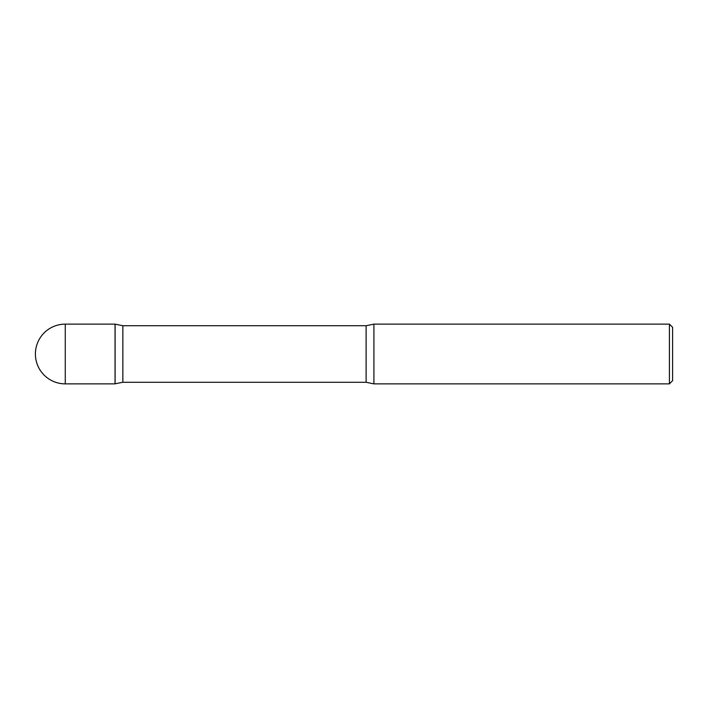 <?xml version="1.0" encoding="UTF-8"?>
<svg xmlns="http://www.w3.org/2000/svg" width="708" height="708" viewBox="0 0 708 708"><rect width="100%" height="100%" fill="white"/><g stroke="black" fill="none" stroke-linecap="round" stroke-linejoin="round"><path stroke-width="1.06" d="M65.269 324.131L115.05 324.131L115.05 383.869L65.269 383.869A29.869 29.869 0 0 1 35.4 354A29.869 29.869 0 0 1 65.269 324.131L65.269 383.869M115.103 383.842L115.103 324.158L122.856 325.724L122.856 382.276L115.05 383.789M669.414 383.869L669.414 324.131L672.6 327.317L672.6 380.683L669.414 383.869L373.913 383.869L373.913 324.131L366.107 325.724L122.856 325.724M373.913 383.869L366.107 382.276L366.107 325.724M366.107 382.276L122.856 382.276M669.414 324.131L373.913 324.131"/></g></svg>
